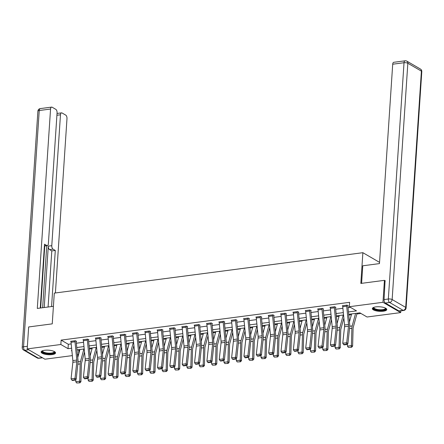<?xml version="1.0" encoding="UTF-8"?>
<svg xmlns="http://www.w3.org/2000/svg" width="444" height="444" viewBox="0 0 444 444"><rect width="100%" height="100%" fill="white"/><g stroke="black" fill="none" stroke-linecap="round" stroke-linejoin="round"><path stroke-width="0.67" d="M44.6 350.277A7.232 2.27 3.8 0 1 51.942 350.693A7.232 2.27 3.8 0 1 55.55 352.93A7.232 2.27 3.8 0 1 52.07 354.617A7.232 2.27 3.8 0 1 44.727 354.201A7.232 2.27 3.8 0 1 41.12 351.97A7.232 2.27 3.8 0 1 44.6 350.277M375.824 306.887A7.232 2.27 3.8 0 1 383.172 307.304A7.232 2.27 3.8 0 1 386.78 309.535A7.232 2.27 3.8 0 1 383.3 311.227A7.232 2.27 3.8 0 1 375.951 310.811A7.232 2.27 3.8 0 1 372.344 308.58A7.232 2.27 3.8 0 1 375.824 306.887M400.815 310.856L400.699 312.598L367.055 317.005L359.868 312.831L348.684 314.296M77.794 349.783L78.865 350.405L79.709 350.294M89.416 349.023L92.058 348.679M101.765 347.408L104.407 347.058M114.114 345.787L116.761 345.443M126.462 344.172L129.11 343.823M138.811 342.552L141.458 342.207M151.165 340.937L153.807 340.587M163.514 339.316L166.156 338.972M175.863 337.701L178.51 337.351M188.212 336.08L190.859 335.736M200.56 334.465L203.208 334.116M212.915 332.845L215.556 332.501M225.263 331.23L227.905 330.88M237.612 329.609L240.254 329.265M249.961 327.994L252.608 327.644M262.31 326.373L264.957 326.029M274.658 324.758L277.306 324.409M287.013 323.138L289.654 322.794M299.361 321.523L302.003 321.173M311.71 319.902L314.358 319.558M324.059 318.287L326.706 317.937M336.408 316.666L339.055 316.322M348.762 315.051L351.404 314.702M356.871 313.986L360.933 313.453M78.865 350.405L78.599 354.401M78.494 354.806L77.489 354.939M72.361 355.611L44.927 359.202L27.201 348.906L60.845 344.5L68.032 348.673L71.628 348.201M27.201 348.906L28.66 326.951L52.248 323.859L54.29 293.112L362.876 252.692L379.542 262.365M348.451 311.938L356.51 310.883L349.323 306.71L349.617 302.32L61.139 340.11L68.326 344.283L71.201 343.906M76.329 343.234L83.55 342.291M88.678 341.614L95.898 340.67M101.027 339.999L108.247 339.055M113.381 338.378L120.602 337.434M125.73 336.763L132.95 335.819M138.078 335.142L145.299 334.199M150.427 333.527L157.648 332.584M162.776 331.907L169.997 330.963M175.125 330.292L182.345 329.348M187.479 328.671L194.7 327.728M199.828 327.056L207.048 326.112M212.177 325.435L219.397 324.492M224.525 323.82L231.746 322.877M236.874 322.2L244.095 321.256M249.228 320.585L256.449 319.641M261.577 318.964L268.798 318.021M273.926 317.349L281.146 316.406M286.275 315.728L293.495 314.785M298.623 314.113L305.844 313.17M310.978 312.493L318.198 311.549M323.326 310.878L330.547 309.934M335.675 309.257L342.896 308.314M348.024 307.642L350.394 307.331M347.874 305.872L348.268 305.822L347.075 305.122L342.324 305.744L342.707 305.966M330.369 307.309L334.326 306.81A3.247 1.648 82.5 0 0 334.343 307.803L336.158 326.09A4.634 2.359 -97.5 0 1 336.158 327.816L334.365 344.35L335.553 345.204L337.34 328.671A6.954 3.535 82.5 0 0 337.346 326.079L335.531 307.792A0.927 0.472 -97.5 0 1 335.525 307.509L335.919 307.437L334.721 306.743L329.97 307.365L330.358 307.587M323.176 309.107L323.571 309.057L322.372 308.358L317.621 308.98L318.004 309.202M310.822 310.722L311.222 310.672L310.023 309.979L305.272 310.6L305.655 310.822M293.318 312.165L297.275 311.666A3.247 1.648 82.5 0 0 297.297 312.654L299.112 330.941A4.634 2.359 -97.5 0 1 299.112 332.673L297.319 349.206L298.501 350.055L300.294 333.522A6.954 3.535 82.5 0 0 300.294 330.93L298.479 312.643A0.927 0.472 -97.5 0 1 298.473 312.36L298.873 312.293L297.674 311.594L292.923 312.215L293.306 312.437M286.125 313.958L286.519 313.908L285.326 313.214L280.575 313.836L280.958 314.058M273.776 315.579L274.17 315.529L272.971 314.829L268.226 315.451L268.609 315.673M261.427 317.194L261.821 317.144L260.622 316.45L255.872 317.072L256.255 317.294M247.88 318.12L247.874 318.137A3.247 1.648 82.5 0 0 247.896 319.125L249.711 337.412A4.634 2.359 -97.5 0 1 249.711 339.144L247.919 355.677L249.101 356.526L250.893 339.993A6.954 3.535 82.5 0 0 250.899 337.401L249.078 319.114A0.927 0.472 -97.5 0 1 249.073 318.831L249.473 318.764L248.274 318.065L243.523 318.687L243.906 318.909M236.724 320.429L237.124 320.379L235.925 319.686L231.174 320.307L231.557 320.529M224.375 322.05L224.775 322L223.576 321.301L218.825 321.922L219.208 322.144M206.871 323.487L210.828 322.988A3.247 1.648 82.5 0 0 210.845 323.981L212.659 342.269A4.634 2.359 -97.5 0 1 212.659 343.995L210.867 360.528L212.054 361.383L213.847 344.849A6.954 3.535 82.5 0 0 213.847 342.257L212.032 323.97A0.927 0.472 -97.5 0 1 212.027 323.687L212.421 323.615L211.222 322.921L206.477 323.543L206.86 323.765M199.678 325.286L200.072 325.236L198.873 324.536L194.122 325.158L194.511 325.38M187.329 326.901L187.723 326.851L186.524 326.157L181.774 326.778L182.157 327M169.819 328.344L173.776 327.844A3.247 1.648 82.5 0 0 173.798 328.832L175.613 347.119A4.634 2.359 -97.5 0 1 175.613 348.851L173.82 365.384L175.003 366.233L176.795 349.7A6.954 3.535 82.5 0 0 176.795 347.108L174.98 328.821A0.927 0.472 -97.5 0 1 174.975 328.538L175.374 328.471L174.176 327.772L169.425 328.394L169.808 328.616M162.626 330.136L163.026 330.086L161.827 329.393L157.076 330.014L157.459 330.236M150.277 331.757L150.671 331.707L149.478 331.008L144.727 331.629L145.11 331.851M137.929 333.372L138.323 333.322L137.124 332.628L132.379 333.25L132.762 333.472M120.424 334.815L124.381 334.315A3.247 1.648 82.5 0 0 124.398 335.303L126.213 353.591A4.634 2.359 -97.5 0 1 126.213 355.322L124.42 371.856L125.608 372.705L127.395 356.171A6.954 3.535 82.5 0 0 127.4 353.579L125.58 335.292A0.927 0.472 -97.5 0 1 125.574 335.009L125.974 334.943L124.775 334.243L120.024 334.865L120.407 335.087M113.231 336.608L113.625 336.558L112.426 335.864L107.676 336.485L108.059 336.707M100.877 338.228L101.276 338.178L100.078 337.479L95.327 338.1L95.71 338.322M83.372 339.666L87.329 339.166A3.247 1.648 82.5 0 0 87.346 340.16L89.166 358.447A4.634 2.359 -97.5 0 1 89.161 360.173L87.374 376.706L88.556 377.561L90.348 361.028A6.954 3.535 82.5 0 0 90.348 358.436L88.534 340.148A0.927 0.472 -97.5 0 1 88.528 339.865L88.922 339.793L87.729 339.099L82.978 339.721L83.361 339.943M76.179 341.464L76.573 341.414L75.375 340.715L70.629 341.336L71.012 341.558M362.876 252.692L360.833 283.433L384.426 280.342L385.298 280.852M384.426 280.342L382.967 302.303L400.699 312.598M61.139 340.11L60.845 344.5M349.323 306.71L382.967 302.303M76.757 347.53L83.977 346.586M89.105 345.915L96.326 344.966M101.454 344.294L108.675 343.351M113.803 342.679L121.023 341.73M126.157 341.059L133.378 340.115M138.506 339.444L145.726 338.495M150.855 337.823L158.075 336.879M163.203 336.208L170.424 335.259M175.552 334.587L182.773 333.644M187.906 332.972L195.127 332.023M200.255 331.352L207.476 330.408M212.604 329.737L219.824 328.788M224.953 328.116L232.173 327.173M237.301 326.501L244.522 325.552M249.65 324.88L256.876 323.937M262.004 323.265L269.225 322.316M274.353 321.645L281.574 320.701M286.702 320.03L293.922 319.081M299.051 318.409L306.271 317.466M311.399 316.794L318.62 315.845M323.754 315.173L330.974 314.23M336.102 313.558L343.323 312.609M71.861 350.56L71.384 350.621L71.895 350.921M77.411 354.118L78.505 354.756M343.556 314.968L336.336 315.912M331.207 316.589L323.987 317.532M318.859 318.204L311.638 319.147M306.504 319.824L299.284 320.768M294.156 321.439L286.935 322.383M281.807 323.06L274.586 324.003M269.458 324.675L262.238 325.619M257.109 326.296L249.889 327.239M244.755 327.911L237.534 328.854M232.406 329.531L225.186 330.475M220.058 331.146L212.837 332.09M207.709 332.767L200.488 333.71M195.36 334.382L188.139 335.325M183.011 336.003L175.791 336.946M170.657 337.618L163.436 338.561M158.308 339.238L151.088 340.182M145.959 340.853L138.739 341.797M133.611 342.474L126.39 343.417M121.262 344.089L114.041 345.032M108.908 345.709L101.687 346.653M96.559 347.325L89.338 348.268M84.21 348.945L76.99 349.889M68.326 344.283L68.032 348.673M346.675 305.178L346.675 305.195A3.247 1.648 82.5 0 0 346.692 306.182L348.512 324.47A4.634 2.359 -97.5 0 1 348.507 326.201L346.72 342.735L347.902 343.584L349.694 327.05A6.954 3.535 82.5 0 0 349.694 324.459L347.88 306.171A0.927 0.472 -97.5 0 1 347.874 305.888L347.891 305.6M342.718 305.694L342.718 305.711A3.247 1.648 82.5 0 0 342.735 306.704L344.55 324.991A4.634 2.359 -97.5 0 1 344.55 326.717L342.757 343.251L346.72 342.735L346.359 344.178L343.589 344.544L344.061 344.883L346.831 344.522L346.359 344.178M346.831 344.522L347.902 343.584M342.757 343.251L343.589 344.544M348.379 347.391L351.631 347.241L348.379 347.391L347.452 346.142L347.513 343.922M349.445 321.961L351.62 313.914M347.452 346.142L351.409 345.621L351.87 328.316A6.954 3.535 -97.5 0 1 352.197 325.913L355.577 313.392M351.149 347.025L351.409 345.621L352.619 346.159L351.631 347.241M357.087 313.198L353.291 327.25A4.634 2.359 82.5 0 0 353.074 328.849L352.619 346.159M385.625 308.186A6.26 1.965 3.8 0 1 385.081 309.635A6.26 1.965 3.8 0 1 377.128 310.012A6.26 1.965 3.8 0 1 373.67 307.392M373.92 307.304A5.794 1.82 -176.2 0 0 373.854 307.531A5.794 1.82 -176.2 0 0 378.144 309.59A5.794 1.82 -176.2 0 0 384.704 309.096A5.794 1.82 -176.2 0 0 385.42 308.303A5.794 1.82 -176.2 0 0 385.386 308.064M372.483 308.186A7.187 2.259 -176.2 0 0 378.227 310.489A7.187 2.259 -176.2 0 0 385.892 309.823A7.187 2.259 -176.2 0 0 386.691 309.129M54.396 351.576A6.26 1.965 3.8 0 1 53.857 353.024A6.26 1.965 3.8 0 1 45.904 353.407A6.26 1.965 3.8 0 1 42.441 350.782M42.691 350.693A5.794 1.82 -176.2 0 0 42.63 350.921A5.794 1.82 -176.2 0 0 46.914 352.98A5.794 1.82 -176.2 0 0 53.48 352.492A5.794 1.82 -176.2 0 0 54.196 351.692A5.794 1.82 -176.2 0 0 54.162 351.454M41.259 351.581A7.187 2.259 -176.2 0 0 46.997 353.885A7.187 2.259 -176.2 0 0 54.668 353.213A7.187 2.259 -176.2 0 0 55.467 352.525M361.594 283.333L362.759 265.79L379.459 263.603L392.707 64.208A2.781 1.415 -97.5 0 1 393.784 62.288L405.1 60.806A2.781 1.415 82.5 0 0 404.023 62.726L392.707 64.208M385.32 303.041L398.879 310.917L403.158 310.356L389.593 302.481L385.32 303.041A2.781 1.415 -97.5 0 1 384.054 299.572L385.076 280.719M403.69 310.478A2.781 2.781 0 0 0 406.105 307.908A2.781 0.871 -176.2 0 0 405.705 307.409L421.4 71.129L407.836 63.253L392.146 299.534L405.705 307.409A2.781 2.231 -59.9 0 1 403.158 310.356A2.781 1.415 82.5 0 0 403.69 310.478L399.417 311.039A2.781 1.415 -97.5 0 1 398.879 310.917M53.413 306.316L37.307 308.425L50.555 109.035L39.233 110.517L23.538 346.803L27.373 346.298M44.217 307.52L48.296 246.126L51.782 245.671L60.473 114.791L56.91 115.262M51.782 245.671A2.781 1.415 82.5 0 0 53.041 249.139L49.556 249.6A2.781 1.415 -97.5 0 1 48.296 246.126M51.565 306.56L55.295 250.449L53.041 249.139M55.406 292.968L66.989 118.576A2.781 1.415 82.5 0 0 65.729 115.107L62.082 112.992A2.781 1.415 82.5 0 0 61.55 112.87A2.781 1.415 82.5 0 0 60.473 114.791M44.406 245.804L46.764 245.499A2.781 1.415 82.5 0 0 47.303 245.621A2.781 1.415 82.5 0 0 48.379 243.695L57.071 112.815A2.781 1.415 82.5 0 0 55.805 109.346L52.164 107.232A2.781 1.415 82.5 0 0 51.632 107.109A2.781 1.415 82.5 0 0 50.555 109.035M46.764 245.499L44.511 244.189L40.271 308.036M42.635 307.725L46.753 245.693M44.772 245.948L40.654 307.986M48.085 307.015L51.809 250.904L49.556 249.6M51.809 250.904L55.295 250.449M335.525 307.509L335.542 307.22M330.369 307.331A3.247 1.648 82.5 0 0 330.386 308.319L332.201 326.606A4.634 2.359 -97.5 0 1 332.201 328.338L330.408 344.866L334.365 344.35L334.01 345.798L331.235 346.159L331.712 346.498L334.482 346.137L334.01 345.798M334.482 346.137L335.553 345.204M330.408 344.866L331.235 346.159M321.978 308.414L321.978 308.43A3.247 1.648 82.5 0 0 321.994 309.418L323.809 327.705A4.634 2.359 -97.5 0 1 323.809 329.437L322.017 345.97L323.204 346.82L324.991 330.286A6.954 3.535 82.5 0 0 324.997 327.694L323.176 309.407A0.927 0.472 -97.5 0 1 323.171 309.124L323.193 308.835M321.978 308.43L318.015 308.946A3.247 1.648 82.5 0 0 318.037 309.94L319.852 328.227A4.634 2.359 -97.5 0 1 319.852 329.953L318.059 346.486L322.017 345.97L321.656 347.413L318.886 347.78L319.364 348.118L322.133 347.757L321.656 347.413M322.133 347.757L323.204 346.82M318.059 346.486L318.886 347.78M336.03 349.006L339.283 348.856L336.03 349.006L335.103 347.757L335.165 345.543M337.096 323.576L339.266 315.529M335.103 347.757L339.061 347.241L339.516 329.931A6.954 3.535 -97.5 0 1 339.849 327.533L343.229 315.012M338.8 348.645L339.061 347.241L340.265 347.774L339.283 348.856M343.861 318.048L340.942 328.865A4.634 2.359 82.5 0 0 340.726 330.469L340.265 347.774M323.676 350.627L326.934 350.477L323.676 350.627L322.755 349.378L322.81 347.158M324.747 325.197L326.917 317.149M322.755 349.378L326.712 348.856L327.167 331.551A6.954 3.535 -97.5 0 1 327.5 329.148L330.874 316.628M326.451 350.261L326.712 348.856L327.916 349.395L326.934 350.477M331.513 319.669L328.593 330.486A4.634 2.359 82.5 0 0 328.371 332.084L327.916 349.395M309.629 310.029L309.623 310.045A3.247 1.648 82.5 0 0 309.646 311.039L311.46 329.326A4.634 2.359 -97.5 0 1 311.46 331.052L309.668 347.585L310.85 348.44L312.643 331.907A6.954 3.535 82.5 0 0 312.643 329.315L310.828 311.028A0.927 0.472 -97.5 0 1 310.822 310.745L310.844 310.456M305.666 310.545L305.666 310.567A3.247 1.648 82.5 0 0 305.688 311.555L307.503 329.842A4.634 2.359 -97.5 0 1 307.503 331.574L305.711 348.102L309.668 347.585L309.307 349.034L306.538 349.395L307.009 349.733L309.784 349.373L309.307 349.034M309.784 349.373L310.85 348.44M305.711 348.102L306.538 349.395M298.473 312.36L298.496 312.071M293.318 312.182A3.247 1.648 82.5 0 0 293.334 313.175L295.155 331.463A4.634 2.359 -97.5 0 1 295.149 333.189L293.362 349.722L297.319 349.206L296.958 350.649L294.189 351.015L294.661 351.354L297.43 350.993L296.958 350.649M297.43 350.993L298.501 350.055M293.362 349.722L294.189 351.015M280.969 313.78L284.926 313.281A3.247 1.648 82.5 0 0 284.943 314.274L286.763 332.562A4.634 2.359 -97.5 0 1 286.757 334.288L284.97 350.821L286.152 351.676L287.945 335.142A6.954 3.535 82.5 0 0 287.945 332.55L286.13 314.263A0.927 0.472 -97.5 0 1 286.125 313.98L286.141 313.692M280.969 313.803A3.247 1.648 82.5 0 0 280.985 314.79L282.8 333.078A4.634 2.359 -97.5 0 1 282.8 334.809L281.008 351.337L284.97 350.821L284.61 352.27L281.84 352.63L282.312 352.969L285.081 352.608L284.61 352.27M285.081 352.608L286.152 351.676M281.008 351.337L281.84 352.63M311.327 352.242L314.58 352.092L311.327 352.242L310.406 350.993L310.461 348.779M312.398 326.812L314.568 318.764M310.406 350.993L314.363 350.477L314.818 333.166A6.954 3.535 -97.5 0 1 315.146 330.769L318.526 318.248M314.097 351.881L314.363 350.477L315.567 351.01L314.58 352.092M319.164 321.284L316.245 332.101A4.634 2.359 82.5 0 0 316.023 333.705L315.567 351.01M298.979 353.862L302.231 353.713L298.979 353.862L298.052 352.614L298.113 350.394M300.05 328.432L302.22 320.385M298.052 352.614L302.014 352.092L302.469 334.787A6.954 3.535 -97.5 0 1 302.797 332.384L306.177 319.863M301.748 353.496L302.014 352.092L303.219 352.63L302.231 353.713M306.815 322.905L303.896 333.721A4.634 2.359 82.5 0 0 303.674 335.32L303.219 352.63M286.63 355.478L289.882 355.328L286.63 355.478L285.703 354.229L285.764 352.014M287.695 330.047L289.871 322M285.703 354.229L289.66 353.713L290.121 336.402A6.954 3.535 -97.5 0 1 290.448 334.005L293.828 321.484M289.399 355.117L289.66 353.713L290.87 354.245L289.882 355.328M294.461 324.52L291.541 335.337A4.634 2.359 82.5 0 0 291.325 336.941L290.87 354.245M272.577 314.885L272.577 314.901A3.247 1.648 82.5 0 0 272.594 315.889L274.409 334.177A4.634 2.359 -97.5 0 1 274.409 335.908L272.616 352.442L273.804 353.291L275.596 336.757A6.954 3.535 82.5 0 0 275.596 334.166L273.782 315.878A0.927 0.472 -97.5 0 1 273.776 315.595L273.793 315.307M272.577 314.901L268.62 315.418A3.247 1.648 82.5 0 0 268.637 316.411L270.452 334.698A4.634 2.359 -97.5 0 1 270.452 336.424L268.659 352.958L272.616 352.442L272.261 353.885L269.486 354.251L269.963 354.59L272.733 354.229L272.261 353.885M272.733 354.229L273.804 353.291M268.659 352.958L269.486 354.251M274.281 357.098L277.533 356.948L274.281 357.098L273.354 355.849L273.415 353.629M275.347 331.668L277.517 323.621M273.354 355.849L277.311 355.328L277.766 338.023A6.954 3.535 -97.5 0 1 278.099 335.62L281.479 323.099M277.05 356.732L277.311 355.328L278.516 355.866L277.533 356.948M282.112 326.14L279.193 336.957A4.634 2.359 82.5 0 0 278.976 338.556L278.516 355.866M260.228 316.5L260.228 316.517A3.247 1.648 82.5 0 0 260.245 317.51L262.06 335.797A4.634 2.359 -97.5 0 1 262.06 337.523L260.267 354.057L261.455 354.911L263.242 338.378A6.954 3.535 82.5 0 0 263.248 335.786L261.427 317.499A0.927 0.472 -97.5 0 1 261.427 317.216L261.444 316.927M256.271 317.016L256.266 317.038A3.247 1.648 82.5 0 0 256.288 318.026L258.103 336.313A4.634 2.359 -97.5 0 1 258.103 338.045L256.31 354.573L260.267 354.057L259.912 355.505L257.137 355.866L257.614 356.205L260.384 355.844L259.912 355.505M260.384 355.844L261.455 354.911M256.31 354.573L257.137 355.866M261.927 358.713L265.185 358.563L261.927 358.713L261.005 357.464L261.061 355.25M262.998 333.283L265.168 325.236M261.005 357.464L264.963 356.948L265.418 339.638A6.954 3.535 -97.5 0 1 265.751 337.24L269.125 324.719M264.702 358.352L264.963 356.948L266.167 357.481L265.185 358.563M269.763 327.755L266.844 338.572A4.634 2.359 82.5 0 0 266.622 340.176L266.167 357.481M249.073 318.831L249.095 318.542M243.923 318.637L243.917 318.653A3.247 1.648 82.5 0 0 243.939 319.647L245.754 337.934A4.634 2.359 -97.5 0 1 245.754 339.66L243.961 356.193L247.919 355.677L247.558 357.12L244.788 357.487L245.26 357.825L248.035 357.464L247.558 357.12M248.035 357.464L249.101 356.526M243.961 356.193L244.788 357.487M249.578 360.334L252.83 360.184L249.578 360.334L248.657 359.085L248.712 356.865M250.649 334.904L252.819 326.856M248.657 359.085L252.614 358.563L253.069 341.258A6.954 3.535 -97.5 0 1 253.402 338.855L256.776 326.334M252.353 359.967L252.614 358.563L253.818 359.102L252.83 360.184M257.415 329.376L254.495 340.193A4.634 2.359 82.5 0 0 254.273 341.791L253.818 359.102M235.531 319.736L235.525 319.752A3.247 1.648 82.5 0 0 235.548 320.746L237.362 339.033A4.634 2.359 -97.5 0 1 237.362 340.759L235.57 357.292L236.752 358.147L238.545 341.614A6.954 3.535 82.5 0 0 238.545 339.022L236.73 320.735A0.927 0.472 -97.5 0 1 236.724 320.451L236.746 320.163M235.525 319.752L231.568 320.274A3.247 1.648 82.5 0 0 231.585 321.262L233.405 339.549A4.634 2.359 -97.5 0 1 233.4 341.281L231.613 357.809L235.57 357.292L235.209 358.741L232.44 359.102L232.911 359.44L235.681 359.079L235.209 358.741M235.681 359.079L236.752 358.147M231.613 357.809L232.44 359.102M237.229 361.949L240.482 361.799L237.229 361.949L236.308 360.7L236.363 358.486M238.3 336.519L240.47 328.471M236.308 360.7L240.265 360.184L240.72 342.873A6.954 3.535 -97.5 0 1 241.048 340.476L244.428 327.955M239.999 361.588L240.265 360.184L241.469 360.717L240.482 361.799M245.066 330.991L242.147 341.808A4.634 2.359 82.5 0 0 241.924 343.412L241.469 360.717M223.177 321.356L223.177 321.373A3.247 1.648 82.5 0 0 223.193 322.361L225.014 340.648A4.634 2.359 -97.5 0 1 225.008 342.38L223.221 358.913L224.403 359.762L226.196 343.229A6.954 3.535 82.5 0 0 226.196 340.637L224.381 322.35A0.927 0.472 -97.5 0 1 224.375 322.067L224.392 321.778M219.219 321.872L219.219 321.889A3.247 1.648 82.5 0 0 219.236 322.882L221.051 341.17A4.634 2.359 -97.5 0 1 221.051 342.896L219.258 359.429L223.221 358.913L222.86 360.356L220.091 360.722L220.563 361.061L223.332 360.7L222.86 360.356M223.332 360.7L224.403 359.762M219.258 359.429L220.091 360.722M224.88 363.569L228.133 363.42L224.88 363.569L223.954 362.321L224.015 360.101M225.946 338.139L228.122 330.092M223.954 362.321L227.916 361.799L228.371 344.494A6.954 3.535 -97.5 0 1 228.699 342.091L232.079 329.57M227.65 363.203L227.916 361.799L229.121 362.337L228.133 363.42M232.712 332.611L229.798 343.428A4.634 2.359 82.5 0 0 229.576 345.027L229.121 362.337M212.027 323.687L212.043 323.399M206.871 323.51A3.247 1.648 82.5 0 0 206.887 324.497L208.702 342.785A4.634 2.359 -97.5 0 1 208.702 344.516L206.91 361.044L210.867 360.528L210.512 361.977L207.742 362.337L208.214 362.676L210.983 362.315L210.512 361.977M210.983 362.315L212.054 361.383M206.91 361.044L207.742 362.337M212.532 365.184L215.784 365.035L212.532 365.184L211.605 363.936L211.666 361.721M213.597 339.754L215.773 331.707M211.605 363.936L215.562 363.42L216.023 346.109A6.954 3.535 -97.5 0 1 216.35 343.712L219.73 331.191M215.301 364.824L215.562 363.42L216.772 363.952L215.784 365.035M220.363 334.227L217.443 345.044A4.634 2.359 82.5 0 0 217.227 346.647L216.772 363.952M198.479 324.592L198.479 324.608A3.247 1.648 82.5 0 0 198.496 325.596L200.311 343.884A4.634 2.359 -97.5 0 1 200.311 345.615L198.518 362.149L199.706 362.998L201.493 346.464A6.954 3.535 82.5 0 0 201.498 343.872L199.683 325.585A0.927 0.472 -97.5 0 1 199.678 325.302L199.695 325.014M198.479 324.608L194.522 325.125A3.247 1.648 82.5 0 0 194.539 326.118L196.353 344.405A4.634 2.359 -97.5 0 1 196.353 346.131L194.561 362.665L198.518 362.149L198.163 363.592L195.388 363.958L195.865 364.296L198.635 363.936L198.163 363.592M198.635 363.936L199.706 362.998M194.561 362.665L195.388 363.958M200.183 366.805L203.435 366.655L200.183 366.805L199.256 365.556L199.312 363.336M201.249 341.375L203.419 333.327M199.256 365.556L203.213 365.035L203.668 347.73A6.954 3.535 -97.5 0 1 204.001 345.327L207.381 332.806M202.952 366.439L203.213 365.035L204.418 365.573L203.435 366.655M208.014 335.847L205.095 346.664A4.634 2.359 82.5 0 0 204.878 348.263L204.418 365.573M186.13 326.207L186.13 326.223A3.247 1.648 82.5 0 0 186.147 327.217L187.962 345.504A4.634 2.359 -97.5 0 1 187.962 347.23L186.169 363.764L187.351 364.618L189.144 348.085A6.954 3.535 82.5 0 0 189.15 345.493L187.329 327.206A0.927 0.472 -97.5 0 1 187.324 326.923L187.346 326.634M182.173 326.723L182.168 326.745A3.247 1.648 82.5 0 0 182.19 327.733L184.005 346.02A4.634 2.359 -97.5 0 1 184.005 347.752L182.212 364.28L186.169 363.764L185.808 365.212L183.039 365.573L183.516 365.911L186.286 365.551L185.808 365.212M186.286 365.551L187.351 364.618M182.212 364.28L183.039 365.573M187.829 368.42L191.081 368.27L187.829 368.42L186.907 367.171L186.963 364.957M188.9 342.99L191.07 334.943M186.907 367.171L190.864 366.655L191.32 349.345A6.954 3.535 -97.5 0 1 191.653 346.947L195.027 334.426M190.604 368.059L190.864 366.655L192.069 367.188L191.081 368.27M195.665 337.462L192.746 348.279A4.634 2.359 82.5 0 0 192.524 349.883L192.069 367.188M174.975 328.538L174.997 328.249M169.819 328.36A3.247 1.648 82.5 0 0 169.836 329.354L171.656 347.641A4.634 2.359 -97.5 0 1 171.65 349.367L169.863 365.9L173.82 365.384L173.46 366.827L170.69 367.194L171.162 367.532L173.937 367.171L173.46 366.827M173.937 367.171L175.003 366.233M169.863 365.9L170.69 367.194M175.48 370.041L178.732 369.891L175.48 370.041L174.559 368.792L174.614 366.572M176.551 344.611L178.721 336.563M174.559 368.792L178.516 368.27L178.971 350.965A6.954 3.535 -97.5 0 1 179.298 348.562L182.678 336.041M178.249 369.674L178.516 368.27L179.72 368.809L178.732 369.891M183.317 339.083L180.397 349.9A4.634 2.359 82.5 0 0 180.175 351.498L179.72 368.809M157.47 329.959L161.427 329.459A3.247 1.648 82.5 0 0 161.444 330.453L163.264 348.74A4.634 2.359 -97.5 0 1 163.259 350.466L161.472 366.999L162.654 367.854L164.447 351.321A6.954 3.535 82.5 0 0 164.447 348.729L162.632 330.441A0.927 0.472 -97.5 0 1 162.626 330.158L162.648 329.87M157.47 329.981A3.247 1.648 82.5 0 0 157.487 330.969L159.307 349.256A4.634 2.359 -97.5 0 1 159.302 350.988L157.515 367.515L161.472 366.999L161.111 368.448L158.342 368.809L158.813 369.147L161.583 368.786L161.111 368.448M161.583 368.786L162.654 367.854M157.515 367.515L158.342 368.809M163.131 371.656L166.383 371.506L163.131 371.656L162.204 370.407L162.265 368.193M164.197 346.226L166.372 338.178M162.204 370.407L166.167 369.891L166.622 352.58A6.954 3.535 -97.5 0 1 166.95 350.183L170.329 337.662M165.901 371.295L166.167 369.891L167.371 370.424L166.383 371.506M170.968 340.698L168.048 351.515A4.634 2.359 82.5 0 0 167.826 353.119L167.371 370.424M149.079 331.063L149.079 331.08A3.247 1.648 82.5 0 0 149.095 332.068L150.916 350.355A4.634 2.359 -97.5 0 1 150.91 352.086L149.123 368.62L150.305 369.469L152.098 352.936A6.954 3.535 82.5 0 0 152.098 350.344L150.283 332.057A0.927 0.472 -97.5 0 1 150.277 331.773L150.294 331.485M149.079 331.08L145.121 331.596A3.247 1.648 82.5 0 0 145.138 332.589L146.953 350.877A4.634 2.359 -97.5 0 1 146.953 352.603L145.16 369.136L149.123 368.62L148.762 370.063L145.993 370.429L146.464 370.768L149.234 370.407L148.762 370.063M149.234 370.407L150.305 369.469M145.16 369.136L145.993 370.429M150.782 373.276L154.035 373.127L150.782 373.276L149.856 372.028L149.917 369.808M151.848 347.846L154.024 339.799M149.856 372.028L153.813 371.506L154.273 354.201A6.954 3.535 -97.5 0 1 154.601 351.798L157.981 339.277M153.552 372.91L153.813 371.506L155.023 372.044L154.035 373.127M158.613 342.318L155.694 353.135A4.634 2.359 82.5 0 0 155.478 354.734L155.023 372.044M136.73 332.678L136.73 332.695A3.247 1.648 82.5 0 0 136.746 333.688L138.561 351.975A4.634 2.359 -97.5 0 1 138.561 353.702L136.769 370.235L137.956 371.09L139.749 354.556A6.954 3.535 82.5 0 0 139.749 351.964L137.934 333.677A0.927 0.472 -97.5 0 1 137.929 333.394L137.945 333.105M132.773 333.194L132.773 333.216A3.247 1.648 82.5 0 0 132.789 334.204L134.604 352.492A4.634 2.359 -97.5 0 1 134.604 354.223L132.812 370.751L136.769 370.235L136.413 371.684L133.638 372.044L134.116 372.383L136.885 372.022L136.413 371.684M136.885 372.022L137.956 371.09M132.812 370.751L133.638 372.044M138.434 374.891L141.686 374.742L138.434 374.891L137.507 373.643L137.568 371.428M139.499 349.461L141.669 341.414M137.507 373.643L141.464 373.127L141.919 355.816A6.954 3.535 -97.5 0 1 142.252 353.418L145.632 340.898M141.203 374.531L141.464 373.127L142.668 373.659L141.686 374.742M146.265 343.934L143.345 354.75A4.634 2.359 82.5 0 0 143.129 356.354L142.668 373.659M125.574 335.009L125.597 334.721M120.418 334.832A3.247 1.648 82.5 0 0 120.441 335.825L122.255 354.112A4.634 2.359 -97.5 0 1 122.255 355.838L120.463 372.372L124.42 371.856L124.059 373.299L121.29 373.665L121.767 374.003L124.536 373.643L124.059 373.299M124.536 373.643L125.608 372.705M120.463 372.372L121.29 373.665M126.079 376.512L129.337 376.362L126.079 376.512L125.158 375.263L125.214 373.043M127.151 351.082L129.321 343.034M125.158 375.263L129.115 374.742L129.57 357.437A6.954 3.535 -97.5 0 1 129.903 355.034L133.278 342.513M128.854 376.146L129.115 374.742L130.32 375.28L129.337 376.362M133.916 345.554L130.997 356.371A4.634 2.359 82.5 0 0 130.775 357.969L130.32 375.28M112.032 335.914L112.027 335.93A3.247 1.648 82.5 0 0 112.049 336.924L113.864 355.211A4.634 2.359 -97.5 0 1 113.864 356.937L112.071 373.471L113.253 374.325L115.046 357.792A6.954 3.535 82.5 0 0 115.046 355.2L113.231 336.913A0.927 0.472 -97.5 0 1 113.226 336.63L113.248 336.341M112.027 335.93L108.07 336.452A3.247 1.648 82.5 0 0 108.092 337.44L109.907 355.727A4.634 2.359 -97.5 0 1 109.907 357.459L108.114 373.987L112.071 373.471L111.71 374.919L108.941 375.28L109.413 375.618L112.188 375.258L111.71 374.919M112.188 375.258L113.253 374.325M108.114 373.987L108.941 375.28M113.731 378.127L116.983 377.977L113.731 378.127L112.809 376.878L112.865 374.664M114.802 352.697L116.972 344.649M112.809 376.878L116.766 376.362L117.222 359.052A6.954 3.535 -97.5 0 1 117.549 356.654L120.929 344.133M116.5 377.766L116.766 376.362L117.971 376.895L116.983 377.977M121.567 347.169L118.648 357.986A4.634 2.359 82.5 0 0 118.426 359.59L117.971 376.895M99.678 337.534L99.678 337.551A3.247 1.648 82.5 0 0 99.7 338.539L101.515 356.826A4.634 2.359 -97.5 0 1 101.515 358.558L99.722 375.091L100.905 375.94L102.697 359.407A6.954 3.535 82.5 0 0 102.697 356.815L100.882 338.528A0.927 0.472 -97.5 0 1 100.877 338.245L100.899 337.956M95.721 338.051L95.721 338.067A3.247 1.648 82.5 0 0 95.738 339.061L97.558 357.348A4.634 2.359 -97.5 0 1 97.552 359.074L95.765 375.607L99.722 375.091L99.362 376.534L96.592 376.901L97.064 377.239L99.833 376.878L99.362 376.534M99.833 376.878L100.905 375.94M95.765 375.607L96.592 376.901M101.382 379.748L104.634 379.598L101.382 379.748L100.455 378.499L100.516 376.279M102.453 354.318L104.623 346.27M100.455 378.499L104.418 377.977L104.873 360.672A6.954 3.535 -97.5 0 1 105.2 358.269L108.58 345.748M104.151 379.381L104.418 377.977L105.622 378.516L104.634 379.598M109.218 348.79L106.299 359.607A4.634 2.359 82.5 0 0 106.077 361.205L105.622 378.516M88.528 339.865L88.545 339.577M83.372 339.688A3.247 1.648 82.5 0 0 83.389 340.676L85.204 358.963A4.634 2.359 -97.5 0 1 85.204 360.695L83.411 377.222L87.374 376.706L87.013 378.155L84.243 378.516L84.715 378.854L87.485 378.493L87.013 378.155M87.485 378.493L88.556 377.561M83.411 377.222L84.243 378.516M89.033 381.363L92.285 381.213L89.033 381.363L88.106 380.114L88.167 377.9M90.099 355.933L92.274 347.885M88.106 380.114L92.063 379.598L92.524 362.287A6.954 3.535 -97.5 0 1 92.852 359.89L96.231 347.369M91.803 381.002L92.063 379.598L93.273 380.131L92.285 381.213M96.864 350.405L93.945 361.227A4.634 2.359 82.5 0 0 93.728 362.826L93.273 380.131M74.981 340.77L74.981 340.787A3.247 1.648 82.5 0 0 74.997 341.775L76.812 360.062A4.634 2.359 -97.5 0 1 76.812 361.793L75.019 378.327L76.207 379.176L78 362.643A6.954 3.535 82.5 0 0 78 360.051L76.185 341.763A0.927 0.472 -97.5 0 1 76.179 341.48L76.196 341.192M74.981 340.787L71.023 341.303A3.247 1.648 82.5 0 0 71.04 342.296L72.855 360.584A4.634 2.359 -97.5 0 1 72.855 362.31L71.062 378.843L75.019 378.327L74.664 379.77L71.889 380.136L72.366 380.475L75.136 380.114L74.664 379.77M75.136 380.114L76.207 379.176M71.062 378.843L71.889 380.136M76.684 382.983L79.937 382.833L76.684 382.983L75.758 381.735L75.819 379.515M77.75 357.553L79.92 349.506M75.758 381.735L79.715 381.213L80.17 363.908A6.954 3.535 -97.5 0 1 80.503 361.505L83.883 348.984M79.454 382.617L79.715 381.213L80.919 381.751L79.937 382.833M84.515 352.025L81.596 362.842A4.634 2.359 82.5 0 0 81.38 364.441L80.919 381.751M346.675 305.195L342.718 305.711M348.512 324.47L344.55 324.991M348.507 326.201L344.55 326.717M346.692 306.182L342.735 306.704M349.522 328.621L351.87 328.316M349.75 326.235L352.197 325.913M384.054 299.572L388.334 299.012L404.023 62.726A2.781 0.871 -176.2 0 1 407.836 63.253A2.781 2.231 -59.9 0 0 406.859 61.155L420.424 69.031A2.781 2.231 120.1 0 1 421.4 71.129A2.781 0.871 -176.2 0 1 421.8 71.623A2.781 2.781 0 0 0 420.424 69.031M388.334 299.012A2.781 1.415 82.5 0 0 389.593 302.481A2.781 2.231 120.1 0 0 392.146 299.534A2.781 0.871 -176.2 0 0 388.334 299.012M28.671 349.761L24.803 350.272L38.362 358.147L42.236 357.636M40.31 108.591A2.781 2.781 0 0 0 37.895 111.167A2.781 0.871 -176.2 0 1 39.233 110.517A2.781 1.415 -97.5 0 1 40.31 108.591L51.632 107.109M38.9 358.269A2.781 1.415 -97.5 0 1 38.362 358.147A2.781 2.231 -59.9 0 1 37.141 357.914A2.781 2.781 0 0 0 38.9 358.269L42.507 357.797M22.2 347.452A2.781 2.781 0 0 0 23.576 350.039A2.781 2.231 120.1 0 0 24.803 350.272A2.781 1.415 -97.5 0 1 23.538 346.803A2.781 0.871 -176.2 0 0 22.2 347.452L37.895 111.167M336.158 326.09L332.201 326.606M336.158 327.816L332.201 328.338M334.343 307.803L330.386 308.319M323.809 327.705L319.852 328.227M323.809 329.437L319.852 329.953M321.994 309.418L318.037 309.94M337.174 330.242L339.516 329.931M337.401 327.855L339.849 327.533M324.825 331.857L327.167 331.551M325.052 329.47L327.5 329.148M309.623 310.045L305.666 310.567M311.46 329.326L307.503 329.842M311.46 331.052L307.503 331.574M309.646 311.039L305.688 311.555M299.112 330.941L295.155 331.463M299.112 332.673L295.149 333.189M297.297 312.654L293.334 313.175M286.763 332.562L282.8 333.078M286.757 334.288L282.8 334.809M284.943 314.274L280.985 314.79M312.471 333.477L314.818 333.166M312.704 331.091L315.146 330.769M300.122 335.092L302.469 334.787M300.355 332.706L302.797 332.384M287.773 336.713L290.121 336.402M288.001 334.326L290.448 334.005M274.409 334.177L270.452 334.698M274.409 335.908L270.452 336.424M272.594 315.889L268.637 316.411M275.424 338.328L277.766 338.023M275.652 335.942L278.099 335.62M260.228 316.517L256.266 317.038M262.06 335.797L258.103 336.313M262.06 337.523L258.103 338.045M260.245 317.51L256.288 318.026M263.076 339.949L265.418 339.638M263.303 337.562L265.751 337.24M247.874 318.137L243.917 318.653M249.711 337.412L245.754 337.934M249.711 339.144L245.754 339.66M247.896 319.125L243.939 319.647M250.727 341.564L253.069 341.258M250.954 339.177L253.402 338.855M237.362 339.033L233.405 339.549M237.362 340.759L233.4 341.281M235.548 320.746L231.585 321.262M238.373 343.184L240.72 342.873M238.606 340.798L241.048 340.476M223.177 321.373L219.219 321.889M225.014 340.648L221.051 341.17M225.008 342.38L221.051 342.896M223.193 322.361L219.236 322.882M226.024 344.799L228.371 344.494M226.251 342.413L228.699 342.091M212.659 342.269L208.702 342.785M212.659 343.995L208.702 344.516M210.845 323.981L206.887 324.497M213.675 346.42L216.023 346.109M213.903 344.033L216.35 343.712M200.311 343.884L196.353 344.405M200.311 345.615L196.353 346.131M198.496 325.596L194.539 326.118M201.326 348.035L203.668 347.73M201.554 345.648L204.001 345.327M186.13 326.223L182.168 326.745M187.962 345.504L184.005 346.02M187.962 347.23L184.005 347.752M186.147 327.217L182.19 327.733M188.978 349.656L191.32 349.345M189.205 347.269L191.653 346.947M175.613 347.119L171.656 347.641M175.613 348.851L171.65 349.367M173.798 328.832L169.836 329.354M176.623 351.271L178.971 350.965M176.856 348.884L179.298 348.562M163.264 348.74L159.307 349.256M163.259 350.466L159.302 350.988M161.444 330.453L157.487 330.969M164.274 352.891L166.622 352.58M164.502 350.505L166.95 350.183M150.916 350.355L146.953 350.877M150.91 352.086L146.953 352.603M149.095 332.068L145.138 332.589M151.926 354.506L154.273 354.201M152.153 352.12L154.601 351.798M136.73 332.695L132.773 333.216M138.561 351.975L134.604 352.492M138.561 353.702L134.604 354.223M136.746 333.688L132.789 334.204M139.577 356.127L141.919 355.816M139.805 353.74L142.252 353.418M126.213 353.591L122.255 354.112M126.213 355.322L122.255 355.838M124.398 335.303L120.441 335.825M127.228 357.742L129.57 357.437M127.456 355.355L129.903 355.034M113.864 355.211L109.907 355.727M113.864 356.937L109.907 357.459M112.049 336.924L108.092 337.44M114.874 359.363L117.222 359.052M115.107 356.976L117.549 356.654M99.678 337.551L95.721 338.067M101.515 356.826L97.558 357.348M101.515 358.558L97.552 359.074M99.7 338.539L95.738 339.061M102.525 360.978L104.873 360.672M102.758 358.591L105.2 358.269M89.166 358.447L85.204 358.963M89.161 360.173L85.204 360.695M87.346 340.16L83.389 340.676M90.176 362.598L92.524 362.287M90.404 360.212L92.852 359.89M76.812 360.062L72.855 360.584M76.812 361.793L72.855 362.31M74.997 341.775L71.04 342.296M77.828 364.213L80.17 363.908M78.055 361.827L80.503 361.505M406.859 61.155A2.781 2.781 0 0 0 405.1 60.806M406.105 307.908L421.8 71.623M37.141 357.914L23.576 350.039M47.303 245.621L44.389 245.998M61.55 112.87L57.026 113.464"/></g></svg>
